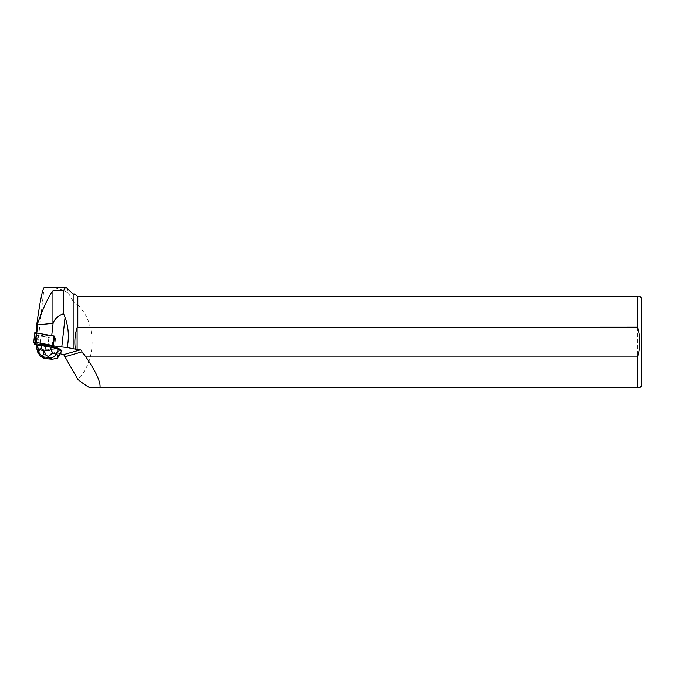 <?xml version="1.0" encoding="UTF-8"?>
<svg xmlns="http://www.w3.org/2000/svg" width="675" height="675" viewBox="0 0 675 675"><rect width="100%" height="100%" fill="white"/><g stroke="black" fill="none" stroke-linecap="round" stroke-linejoin="round"><path stroke-width="0.51" stroke-dasharray="3.38 2.53" d="M43.217 334.994A3.898 0.43 -173.7 0 0 41.302 335.154A3.898 0.43 -173.7 0 0 45.132 336.007A3.898 0.43 -173.7 0 0 49.056 336.015A3.898 0.43 -173.7 0 0 47.123 335.424A3.898 0.43 -173.7 0 0 43.217 334.994M54.489 336.066L55.561 338.453L53.73 338.361L36.433 335.264L34.805 332.716M53.561 345.845L53.443 347.954L36.636 344.976L54.506 347.946L53.435 345.558M41.242 344.469A3.907 0.43 -173.7 0 1 45.706 344.849A3.898 0.43 -173.7 0 0 42.162 344.486A3.898 0.43 -173.7 0 0 40.247 344.638A3.898 0.43 -173.7 0 0 44.078 345.499A3.898 0.43 -173.7 0 0 48.001 345.499A3.898 0.43 -173.7 0 0 47.005 345.102A3.907 0.43 -173.7 0 1 48.009 345.499L49.064 336.015A3.907 0.43 6.3 0 1 45.132 336.007A3.907 0.43 6.3 0 1 41.302 335.154A3.907 0.43 6.3 0 1 43.808 335.028A3.907 0.43 6.3 0 1 48.06 335.61A3.907 0.43 6.3 0 1 49.064 336.015L48.001 345.499A3.907 0.43 -173.7 0 1 44.078 345.499A3.907 0.43 -173.7 0 1 40.247 344.638L41.302 335.154L40.247 344.638A3.907 0.43 -173.7 0 1 40.441 344.537M36.636 332.8L36.636 345.161M36.636 337.829L36.568 346.317M37.901 352.628L40.652 354.367L39.369 349.372L39.825 348.612L36.636 346.596M60.168 353.734L37.285 348.14L36.636 346.68M39.825 348.612L61.889 350.519M37.378 345.111L52.675 347.853L54.506 347.946L53.933 346.95M53.536 346.064L54.616 336.352L55.561 338.453L53.73 338.361L52.675 347.853L53.73 338.361L38.509 335.635L37.454 345.127M36.922 335.205L38.509 335.635M36.636 332.961L51.73 335.644A21.178 2.32 6.3 0 0 53.291 335.914L54.371 336.234L53.291 345.946M36.636 326.346L36.636 334.555M74.984 294.165L77.819 296.452L77.819 305.032C96.896 322.928 96.896 361.201 77.819 379.097L77.819 379.358M77.819 296.452L637.47 296.452L637.47 387.678L89.699 387.678M77.701 296.452L77.819 305.032M73.162 294.165L73.162 301.185L77.701 305.066M73.162 301.185L68.656 293.431C67.711 289.389 66.859 287.348 66.108 287.322M637.47 387.678C640.634 387.678 640.634 387.678 637.47 387.678M637.47 296.452C640.642 296.452 640.642 296.452 637.47 296.452M641.25 297.835L641.25 386.302M52.253 345.279L53.291 335.914M48.414 287.322C55.578 287.356 62.328 289.398 68.656 293.431M37.285 348.14L44.111 287.525M43.293 349.118L44.212 352.704L42.01 356.721L43.073 357.902M40.652 354.367L42.01 356.721M57.594 358.062L57.282 353.835L59.164 350.485M39.369 349.372L36.433 347.507M54.498 347.937L55.553 338.445L54.498 347.937M35.876 335.095L34.822 344.587M35.378 344.756L36.433 335.264M36.838 345.22L37.918 335.5M44.212 352.704L57.282 353.835M55.561 338.453L54.506 347.946L55.561 338.453"/><path stroke-width="1.01" d="M34.805 332.707L33.75 342.2L34.805 332.707L54.489 336.066L53.435 345.558L35.572 342.293L33.75 342.2L34.822 344.587L36.636 344.976L34.822 344.587L36.011 342.368L53.561 345.845M46.98 345.322L47.005 345.102A3.898 0.43 -173.7 0 0 45.706 344.849L46.98 345.322A3.907 0.43 -173.7 0 0 45.681 345.077M37.353 345.338L36.636 346.402L36.636 345.161L37.353 345.338L37.614 344.765L41.217 344.689A3.907 0.43 -173.7 0 0 40.416 344.756M60.168 353.734L63.728 354.603L77.819 379.358C82.342 383.054 86.307 385.83 89.699 387.678L637.47 387.678C640.634 387.678 640.634 387.678 637.47 387.678L637.47 356.957L85.944 356.957C96.171 372.043 100.853 382.286 99.993 387.678M85.944 356.957L81.886 351.877A1.89 1.814 164 0 0 80.274 349.861L75.389 349.127C74.326 341.803 74.908 334.606 77.119 327.544L77.701 327.544L77.701 296.452L74.984 294.165L73.162 294.165L66.108 287.322C65.475 287.322 64.665 288.453 63.669 290.714L63.669 313.782C58.7 315.225 55.19 318.288 53.139 322.954L51.747 335.509M63.669 313.782L65.087 317.427C68.563 327.189 69.263 337.222 67.179 347.524L75.389 349.127M67.179 347.524L61.805 346.933A21.178 2.32 -173.7 0 1 52.22 345.625L52.253 345.279M58.607 348.443L61.889 350.519L61.433 351.27L58.497 349.414L58.607 348.443L53.933 346.95L53.536 346.064L52.22 345.625M43.073 357.902L45.52 358.594L40.77 356.451L37.901 352.628L36.433 347.507L37.479 345.963L41.715 345.617L41.842 344.419L41.217 344.689M37.589 323.595L37.707 324.894L52.954 323.333L52.954 290.714C48.389 296.772 43.276 307.733 37.589 323.595L37.049 322.625L36.636 326.346L36.636 332.8L35.572 342.293M52.954 290.714L63.669 290.714M37.707 324.894L36.821 332.834M73.162 348.874L73.162 294.165M81.886 351.877L64.935 356.738M77.701 327.544L637.47 327.173L637.47 296.452L77.701 296.452M77.819 327.173L77.819 296.452M637.47 296.452C640.642 296.452 640.642 296.452 637.47 296.452M639.866 387.678L641.25 386.302L641.25 297.835L639.866 296.452M637.47 327.173C640.6 337.129 640.6 347.06 637.47 356.957M77.119 327.544L77.119 349.515M37.049 322.625C39.96 301.86 42.314 290.157 44.111 287.525L66.108 287.322M57.594 358.062L58.809 355.936L56.059 354.189C54.591 356.771 52.447 358.037 49.638 357.986L52.372 359.235L57.594 358.062M48.271 356.484L45.622 354.915L43.554 354.738L41.867 355.927L44.061 357.024L47.562 357.328L52.599 353.093L56.059 354.189L58.497 349.414L51.443 347.161L51.578 345.971L53.814 346.68M47.005 345.102L51.578 345.971M41.842 344.419L45.706 344.849M36.433 347.507L36.636 346.216M41.715 345.617L40.753 349.844C39.42 350.266 38.475 349.507 37.918 347.566L37.614 344.765M50.802 348.671C49.967 350.502 48.473 351.051 46.305 350.325L44.601 345.862L51.443 347.161L50.802 348.671L52.599 353.093M44.601 345.862L44.736 344.663M44.584 345.878L41.723 345.634M40.753 349.844L44.103 351.186L46.305 350.325M41.867 355.927L38.416 351.869L37.901 352.628M52.878 345.389L53.933 335.897M80.274 349.861L63.728 354.603M65.087 317.427L61.805 346.933M61.433 351.27L58.809 355.936M43.748 357.48L44.061 357.024M51.41 359.108L45.52 358.594M47.562 357.328L49.638 357.986M37.918 347.566L38.416 351.869M43.554 354.738L43.141 351.101M44.103 351.186L45.622 354.915M61.653 351.101L58.32 357.024M52.372 359.235L44.921 358.594M43.301 358.045L40.77 356.451"/></g></svg>
